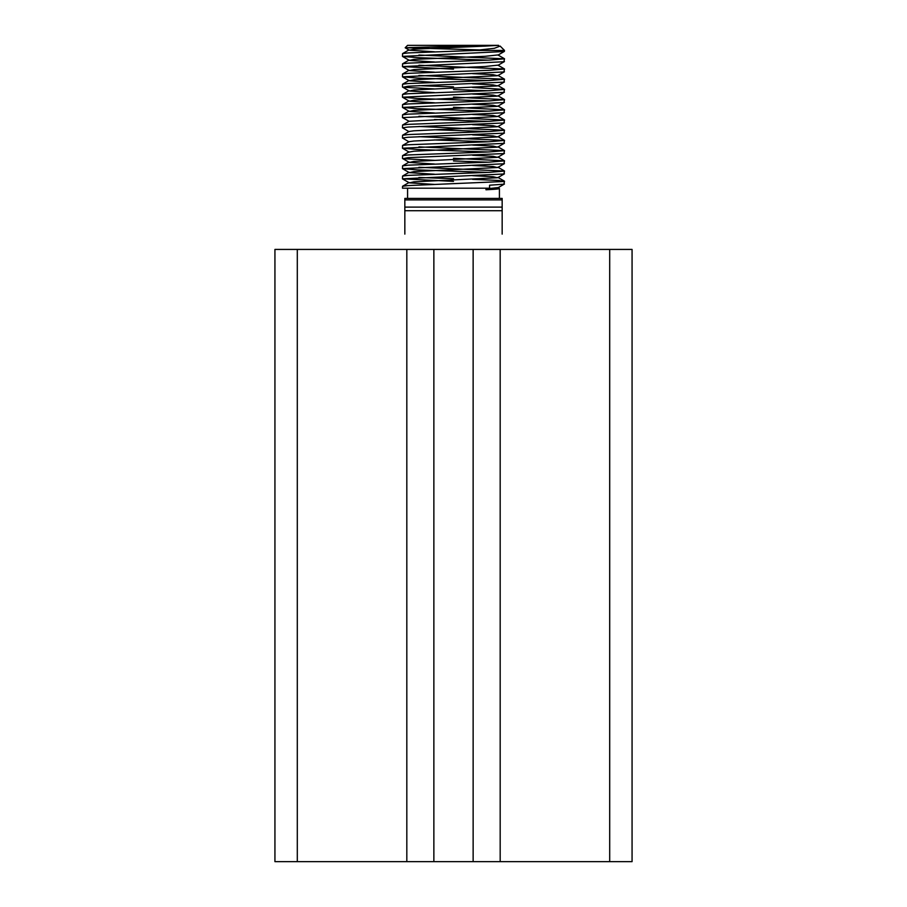 <?xml version="1.0" encoding="UTF-8"?>
<svg xmlns="http://www.w3.org/2000/svg" width="907" height="907" viewBox="0 0 907 907"><rect width="100%" height="100%" fill="white"/><g stroke="black" fill="none" stroke-linecap="round" stroke-linejoin="round"><path stroke-width="1.36" d="M274.934 813.386L274.934 746.654L274.934 813.386M274.934 420.542L274.934 353.809L274.934 420.542M297.303 249.425L274.934 249.425L274.934 861.65L297.303 861.65L297.303 249.425L406.824 249.425L406.824 861.65L500.176 861.65L500.176 249.425L609.697 249.425L609.697 861.65L632.066 861.65L632.066 249.425L609.697 249.425M297.303 861.65L406.824 861.65M500.176 861.65L609.697 861.65M433.863 861.65L433.863 249.425L406.824 249.425M433.863 249.425L473.137 249.425L473.137 861.65M500.176 249.425L473.137 249.425M405.191 47.742L407.583 45.35L484.916 45.35L405.191 47.742L480.472 49.942M404.839 210.719L404.839 198.406L404.839 199.903L502.161 199.903L502.161 210.719L404.839 210.719L404.839 234.119C385.056 253.903 385.056 253.903 404.839 234.119M502.161 234.119C521.944 253.903 521.944 253.903 502.161 234.119L502.161 210.719M485.971 188.203L485.971 189.778C496.945 189.257 501.163 188.735 498.612 188.203L495.8 188.203M499.417 198.406L499.417 188.509L498.612 188.203M504.519 181.253L503.895 184.189L489.576 185.209L489.576 188.203L402.481 188.203L402.561 186.264L408.037 185.584L503.895 181.502L498.963 180.482L472.536 179.325M402.481 168.634L402.561 165.856L408.037 165.176L489.576 162.115L504.519 160.845L503.895 163.782L402.481 168.634L417.424 169.904L488.091 172.387M402.481 178.838L402.561 176.06L408.037 175.38L489.576 172.319L504.519 171.049L503.895 173.985L402.481 178.838L453.5 181.377M504.519 171.049L418.909 167.285M453.5 160.97L488.091 162.183M504.519 160.845L453.5 158.283M402.481 148.226L402.561 145.449L408.037 144.769L489.576 141.707L504.519 140.438L503.895 143.374L402.481 148.226L417.424 149.496L488.091 151.979M402.481 158.43L402.561 155.653L408.037 154.972L489.576 151.911L504.519 150.641L503.895 153.578L408.037 157.659L403.105 158.68L434.43 160.358M504.519 150.641L418.909 146.877M434.43 139.95L488.091 141.775M504.519 140.438L418.909 136.674M434.43 129.746L488.091 131.572M402.481 138.023L402.561 135.245L408.037 134.565L489.576 131.504L504.519 130.234L503.895 133.17L408.037 137.252L402.481 138.023L409.08 141.877M504.519 130.234L418.909 126.47M434.43 119.543L488.091 121.368M402.481 127.819L402.561 125.041L408.037 124.361L489.576 121.3L504.519 120.03L503.895 122.967L408.037 127.048L402.481 127.819L409.08 131.674M504.519 120.03L418.909 116.266M402.481 107.411L402.561 104.634L408.037 103.954L489.576 100.892L504.519 99.623L503.895 102.559L402.481 107.411L417.424 108.681L488.091 111.164M402.481 117.615L402.561 114.838L408.037 114.157L489.576 111.096L504.519 109.826L503.895 112.763L402.481 117.615L409.091 121.266L402.561 125.041M504.519 109.826L453.5 107.264M402.481 97.208L402.561 94.43L408.037 93.75L489.576 90.689L504.519 89.419L503.895 92.355L402.481 97.208L417.424 98.478L488.091 100.96M504.519 99.623L453.5 97.06M453.5 89.544L488.091 90.757M504.519 89.419L472.536 87.491M402.481 76.8L402.561 74.023L408.037 73.342L489.576 70.281L504.519 69.011L503.895 71.948L402.481 76.8L417.424 78.07L488.091 80.553M402.481 87.004L402.561 84.226L408.037 83.546L489.576 80.485L504.519 79.215L503.895 82.152L408.037 86.233L403.105 87.253L434.43 88.931M504.519 79.215L418.909 75.451M504.519 69.011L418.909 65.247M504.519 50.452L474.849 50.452L494.326 48.32L500.142 46.076L504.519 50.452L503.895 51.54L402.481 56.393L417.424 57.663L488.091 60.145M402.481 66.596L402.561 63.819L408.037 63.139L489.576 60.077L504.519 58.808L503.895 61.744L402.481 66.596L453.5 69.136M504.519 58.808L418.909 55.044M453.5 178.69L418.909 177.489M453.5 86.857L418.909 85.655M402.481 56.393L402.561 53.615L408.037 52.935L474.849 50.452M502.161 199.903L502.161 198.406L502.161 199.903M484.916 45.35L498.612 45.35L484.973 46.121L413.841 49.182L409.545 50.202L434.464 51.778M404.839 198.406L502.161 198.406M504.439 58.717L497.909 54.942L484.973 56.325L413.841 59.386L409.545 60.406L434.464 61.982M504.439 68.921L497.909 65.145L484.973 66.528L413.841 69.59L409.545 70.61L434.464 72.186M472.57 73.626L493.159 74.691L497.455 75.712L413.841 79.793L409.545 80.814L434.464 82.39M472.57 83.829L493.159 84.895L497.455 85.916L413.841 89.997L409.545 91.017L434.464 92.593M472.57 94.033L493.159 95.099L497.455 96.119L413.841 100.201L409.545 101.221L434.464 102.797M472.57 104.237L493.159 105.303L497.455 106.323L413.841 110.405L409.545 111.425L434.464 113.001M472.57 114.441L493.159 115.506L497.455 116.527L409.091 121.266M472.57 124.644L493.159 125.71L497.455 126.731L413.841 130.812L409.091 131.47L402.561 135.245M472.57 134.848L493.159 135.914L497.455 136.934L413.841 141.016L409.091 141.673L402.561 145.449M472.57 145.052L493.159 146.118L497.455 147.138L413.841 151.22L409.08 152.081L402.561 148.306M472.57 155.256L493.159 156.321L497.455 157.342L413.841 161.423L409.545 162.444L434.464 164.02M472.57 165.459L493.159 166.525L497.455 167.546L413.841 171.627L409.545 172.647L434.464 174.223M472.57 175.663L493.159 176.729L497.455 177.749L413.841 181.831L409.545 182.851L434.464 184.427M499.326 188.407L497.909 187.59L485.971 188.917M404.839 207.113L502.161 207.113M407.583 198.406L407.583 188.203M409.08 50.044L405.214 47.81M497.92 55.146L504.439 51.37M409.08 60.247L402.561 56.472M497.92 65.349L504.439 61.574M409.08 70.451L402.561 66.676M497.92 75.553L504.439 71.778M409.08 80.655L402.561 76.88M497.92 85.757L504.439 81.981M409.08 90.859L402.561 87.083M497.92 95.961L504.439 92.185M409.08 101.062L402.561 97.287M497.92 106.164L504.439 102.389M409.08 111.266L402.561 107.491M497.92 116.368L504.439 112.593M497.92 126.572L504.439 122.796M497.92 136.776L504.439 133M497.92 146.979L504.439 143.204M497.92 157.183L504.439 153.408M409.08 162.285L402.561 158.51M497.92 167.387L504.439 163.611M409.08 172.489L402.561 168.713M497.92 177.591L504.439 173.815M409.08 182.692L402.561 178.917M497.92 187.794L504.439 184.019M409.091 49.84L402.561 53.615M409.091 60.043L402.561 63.819M409.091 70.247L402.561 74.023M497.909 75.349L504.439 79.124M409.091 80.451L402.561 84.226M497.909 85.553L504.439 89.328M409.091 90.655L402.561 94.43M497.909 95.757L504.439 99.532M409.091 100.858L402.561 104.634M497.909 105.96L504.439 109.736M409.091 111.062L402.561 114.838M497.909 116.164L504.439 119.939M497.909 126.368L504.439 130.143M497.909 136.572L504.439 140.347M497.909 146.775L504.439 150.551M409.091 151.877L402.561 155.653M497.909 156.979L504.439 160.754M409.091 162.081L402.561 165.856M497.909 167.183L504.439 170.958M409.091 172.285L402.561 176.06M497.909 177.387L504.439 181.162M409.091 182.488L402.561 186.264"/></g></svg>
